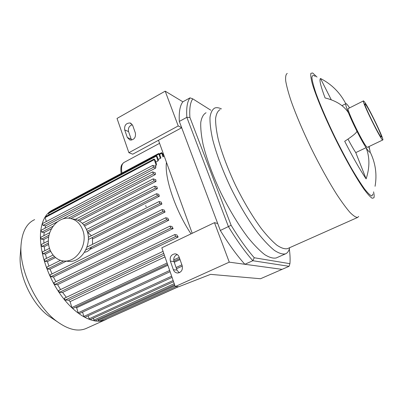 <?xml version="1.0" encoding="UTF-8"?>
<svg xmlns="http://www.w3.org/2000/svg" width="403" height="403" viewBox="0 0 403 403"><rect width="100%" height="100%" fill="white"/><g stroke="black" fill="none" stroke-linecap="round" stroke-linejoin="round"><path stroke-width="0.6" d="M189.909 117.424C189.314 108.553 190.271 102.357 192.765 98.846L190.004 97.853C187.279 101.44 186.221 107.939 186.841 117.338L228.436 226.637C236.798 240.4 244.933 251.764 252.832 260.721L289.072 266.312L289.923 263.688L254.253 257.749L252.832 260.721L244.863 264.282C236.878 255.416 228.697 244.142 220.32 230.466L231.11 225.277L189.909 117.424L186.841 117.338L179.315 121.434C178.826 112.004 180.015 105.46 182.871 101.808L190.004 97.853M192.765 98.846L210.774 110.195M289.324 248.999C290.089 254.62 290.291 259.517 289.923 263.688M254.253 257.749C246.752 249.125 239.039 238.304 231.11 225.277M289.072 266.312L282.065 269.36L244.863 264.282M220.32 230.466L179.315 121.434M276.619 257.784L276.236 257.95C273.179 258.61 269.32 257.492 264.66 254.595C259.603 250.641 254.051 244.969 248.006 237.574C238.516 225.025 229.448 210.044 220.804 192.624C212.593 175.063 206.679 158.994 203.072 144.41C201.258 135.544 200.493 128.174 200.785 122.3C201.651 117.404 203.409 114.22 206.049 112.749M331.281 99.793L320.501 78.494C331.629 84.217 340.056 92.63 345.789 103.727L341.971 105.662M375.057 186.297C377.163 174.388 375.5 162.908 370.065 151.845C369.883 152.913 368.549 151.528 366.06 147.679C369.823 157.094 369.843 167.502 366.12 178.892C360.096 170.001 352.957 157.462 344.696 141.282C352.353 136.279 356.443 132.95 356.962 131.282C353.491 124.386 350.65 118.205 348.429 112.749C343.835 105.591 336.057 100.654 325.095 97.949C320.612 85.995 319.08 79.512 320.501 78.494M348.429 112.749C346.318 107.48 345.442 104.473 345.789 103.727C346.187 103.233 347.446 104.619 349.567 107.893M356.962 131.282C360.438 138.143 363.471 143.609 366.06 147.679L355.773 152.606C353.532 149.231 350.937 144.727 347.99 139.095M366.12 178.892L355.773 152.606M369.077 146.521L370.145 152.007M368.74 146.682C369.697 149.352 370.14 151.07 370.065 151.845M373.581 191.853C374.216 194.82 374.322 196.805 373.893 197.818L372.145 198.251C370.171 196.926 367.395 193.828 363.808 188.957C356.056 177.814 344.998 158.303 334.561 137.136C324.244 115.948 315.957 95.99 312.38 84.046C310.97 78.746 310.471 75.175 310.879 73.336L312.642 72.963L317.02 77.069M372.956 193.989L371.944 195.979C370.382 195.586 367.904 193.223 364.508 188.896C360.63 183.441 356.136 176.338 351.028 167.588C345.698 158.092 340.334 147.911 334.918 137.055C327.009 120.734 320.325 105.279 316.033 93.476C313.64 86.378 312.26 81.104 311.897 77.658C312.108 75.346 313.227 74.913 315.247 76.358M358.7 216.441L357.678 217.424C355.925 217.499 353.34 215.812 349.925 212.361C346.061 207.872 341.568 201.737 336.445 193.944C328.223 180.851 319.806 165.623 311.192 148.254C302.819 130.839 296.16 115.208 291.213 101.36C288.442 93.012 286.609 86.222 285.707 80.988C285.349 76.746 285.863 74.228 287.253 73.432M287.797 248.51L287.43 248.676C284.684 249.22 281.163 248.057 276.876 245.185C272.196 241.301 267.028 235.785 261.376 228.637C252.469 216.527 243.88 202.14 235.609 185.471C227.725 168.686 221.947 153.357 218.28 139.483C216.396 131.056 215.499 124.064 215.595 118.512C216.24 113.898 217.741 110.936 220.088 109.616M289.676 247.679C288.961 250.928 287.566 252.988 285.485 253.86C282.553 254.459 278.816 253.27 274.272 250.298C269.32 246.263 263.854 240.505 257.88 233.03C248.475 220.345 239.427 205.248 230.738 187.733C222.456 170.086 216.426 153.971 212.648 139.388C210.719 130.532 209.832 123.187 209.993 117.354C210.729 112.502 212.356 109.374 214.875 107.974C216.688 107.379 218.874 107.687 221.423 108.901M367.536 147.256L367.46 147.291C365.602 148.954 345.28 107.606 348.388 108.488L363.425 100.916M364.367 101.732C368.664 107.153 384.729 140.511 382.759 139.972C381.475 141.362 360.952 99.697 363.496 100.876L364.367 101.732M365.687 104.528C369.304 109.057 383.006 137.514 381.309 137.01C380.2 138.148 362.821 102.871 364.962 103.828L365.687 104.528M173.371 269.758L170.368 261.134C169.643 256.943 171.184 254.515 174.998 253.845C176.952 253.986 178.333 255.054 179.128 257.038L182.181 265.693C182.942 269.809 181.461 272.252 177.733 273.022C175.663 272.937 174.207 271.854 173.371 269.758L176.988 270.091L179.144 272.755L179.803 272.453M177.214 254.54C174.308 255.88 173.235 258.217 174 261.557L176.988 270.091M127.338 137.524L124.688 129.902C124.21 125.353 126.033 123.046 130.164 122.975L132.703 125.434L135.398 133.076C135.912 137.574 134.123 139.901 130.023 140.058L127.338 137.524L131.202 139.156L131.65 140.073M132.36 124.693C129.177 125.837 127.907 128.144 128.557 131.605L131.202 139.156M178.227 125.943L181.688 127.746L132.748 154.188L128.889 152.697L117.021 118.437L165.19 91.159L178.227 125.943L128.889 152.697M178.861 286.719L210.568 274.357L260.509 278.74L282.065 269.36L229.277 262.157L175.25 286.568L178.861 286.719M158.475 140.289L192.206 233.297M181.688 127.746L217.706 223.509L214.477 222.663L161.825 247.805L175.25 286.568M214.477 222.663L229.277 262.157M165.19 91.159L182.871 101.808M107.047 318.934L105.072 319.937C93.99 324.768 76.086 315.73 61.594 296.029C47.101 276.377 38.547 248.903 40.768 230.707C42.164 220.255 45.992 213.419 52.259 210.195M86.66 328.233L85.915 328.571C77.86 331.87 68.324 329.589 57.307 321.72C36.361 306.854 18.76 269.229 21.082 244.545C22.256 231.518 26.769 223.217 34.628 219.635M52.924 318.823L48.657 316.007C32.064 304.194 18.447 275.073 20.241 255.421L20.306 254.595M175.965 286.598L99.299 321.216L98.403 320.355L98.136 319.473M174.64 284.82L94.871 320.949L93.959 320.078L93.38 318.179M173.562 281.702L90.055 319.695L89.128 318.813L88.212 315.786M172.071 277.395L84.821 317.337L83.874 316.446L82.57 312.108M79.134 313.69L78.152 312.799L76.646 307.761L75.809 307.061M72.867 308.431L71.865 307.529L70.117 301.625L68.742 300.129L65.049 300.124L64.485 298.22M66.329 297.308L62.581 292.417L59.357 292.356L58.657 290.477L174.766 234.566M60.601 289.54L57.558 284.664L54.627 284.558L53.916 282.684L169.935 226.103M55.891 281.722L53.423 276.916L50.692 276.775L49.982 274.906L165.739 217.761M52.022 273.899L50.063 269.214L47.473 269.038L46.758 267.179L60.44 260.348M48.909 266.106L47.418 261.587L44.929 261.376L44.214 259.527L52.979 255.104M46.506 258.368L45.474 254.066L43.045 253.819L42.33 251.986L49.433 248.364M44.829 250.711L44.239 246.686L41.841 246.409L41.121 244.591L48.355 240.863M43.912 243.15L43.771 239.483L41.363 239.165L40.643 237.367L49.781 232.617M43.872 235.69L44.179 232.506L41.695 232.148L40.975 230.365L57.291 221.821M44.96 228.279L45.665 225.831L43.015 225.403L42.3 223.645L152.672 165.421M46.33 221.524L45.146 217.539L45.292 216.789L154.122 159.019M48.879 214.89L48.597 212.754L156.203 155.482M52.098 210.89L52.239 210.21L158.747 153.478M178.534 286.709L106.876 318.959M178.413 286.704L103.349 320.546L102.498 319.77M191.017 233.866C175.3 210.396 164.253 177.335 166.464 162.313M160.293 158.409L158.772 153.467L159.699 154.551L160.943 158.001L158.223 159.507M157.941 160.978L156.228 155.472L157.17 156.566L158.475 160.198L157.941 160.978L155.815 162.097M156.163 165.406L154.148 159.009L155.105 160.112L156.53 164.102L156.163 165.406L154.772 166.137M43.015 225.403L153.503 167.26L152.843 165.416L155.906 166.565L155.664 168.061L45.665 225.831M68.455 218.164L153.362 173.799L152.697 171.925L155.362 172.877L155.382 174.509L70.953 218.542M51.529 228.672L44.179 232.506M77.875 220.245L154.042 180.761L153.226 178.861L155.78 179.683L156.006 181.421L79.411 221.046M48.692 236.939L43.771 239.483M83.769 224.869L155.407 188.07L154.586 186.151L156.963 186.866L157.356 188.685L84.605 225.987M48.572 244.465L44.239 246.686M87.224 231.347L157.371 195.662L156.55 193.722L158.792 194.357L159.336 196.241L88.005 232.466M50.652 251.437L45.474 254.066M161.91 204.044L159.895 203.49L159.074 201.54L161.22 202.099L161.91 204.044L92.67 238.843M55.413 257.567L47.418 261.587M165.049 212.054L162.963 211.52L162.142 209.56L164.222 210.064L165.049 212.054L89.879 249.422M66.223 261.179L50.063 269.214M168.771 220.234L166.58 219.721L165.759 217.751L167.804 218.209L168.771 220.234L53.423 276.916M173.119 228.572L170.771 228.073L169.955 226.093L171.985 226.506L173.119 228.572L57.558 284.664M178.171 237.024L175.597 236.536L174.786 234.556L176.852 234.934L178.171 237.024L62.581 292.417M164.298 254.958L68.742 300.129M70.117 301.625L164.978 256.907M76.646 307.761L167.87 265.265M174.257 262.288L180.03 259.597M153.503 167.26L155.664 168.061M153.362 173.799L155.382 174.509M154.042 180.761L156.006 181.421M155.407 188.07L157.356 188.685M157.371 195.662L159.336 196.241M162.978 156.969L161.668 152.656L162.58 153.729L163.628 156.626M182.408 206.286L177.567 192.926M91.431 235.69L87.491 232.239M84.464 252.283C87.451 251.87 89.798 250.142 91.511 247.104M92.579 244.299L92.408 237.871M66.888 261.24L69.261 261.451C81.522 262.116 91.985 244.873 87.275 231.513C84.6 224.003 79.844 219.826 73.014 218.985M83.013 230.818C80.328 223.237 75.547 219.02 68.671 218.179C58.964 217.338 49.463 227.111 48.461 238.747C47.302 250.374 54.974 261.058 64.848 261.058C77.19 261.728 87.743 244.309 83.013 230.818M174 261.557L170.368 261.134M128.557 131.605L124.688 129.902M41.695 232.148L53.105 226.184M41.363 239.165L49.04 235.186M41.841 246.409L48.42 243.024M43.045 253.819L50.108 250.228M71.865 307.529L167.094 263.023M173.693 259.935L179.239 257.346M78.152 312.799L169.673 270.478M176.086 267.511L181.879 264.836M83.874 316.446L171.653 276.191M89.128 318.813L173.154 280.518M93.959 320.078L174.237 283.657M98.403 320.355L174.957 285.727M45.146 217.539L154.132 159.734M48.461 213.489L156.218 156.183M156.324 155.467L158.767 154.168M159.648 154.42L161.668 153.347M162.888 154.576L163.532 154.233M65.049 300.124L163.749 253.361M59.357 292.356L175.597 236.536M54.627 284.558L170.771 228.073M50.692 276.775L166.58 219.721M47.473 269.038L63.614 260.998M85.758 249.971L162.963 211.52M44.929 261.376L54.365 256.625M88.343 239.513L159.895 203.49M121.973 173.063C120.981 167.124 121.787 163.522 124.386 162.258L159.573 143.322M357.678 217.424L287.43 248.676M285.485 253.86L276.236 257.95M382.759 139.972L367.46 147.291M175.945 253.976L174.998 253.845M131.252 123.479L130.164 122.975M105.072 319.937L85.915 328.571M48.657 316.007L57.307 321.72M20.241 255.421L21.082 244.545M152.52 171.93L63.064 218.794M153.2 178.877L75.306 219.353M154.561 186.166L82.378 223.343M156.525 193.737L86.509 229.448M179.683 258.6L173.915 261.29M167.527 264.272L72.852 308.441M182.302 266.071L176.514 268.741M170.101 271.703L79.119 313.7M159.351 153.891L161.643 152.666M162.681 154.006L163.326 153.664M64.354 298.245L163.054 251.351M86.947 247.11L162.122 209.57M88.317 237.261L159.049 201.55M145.725 205.54L146.158 206.784M121.137 173.512C120.185 165.018 121.877 164.565 123.857 162.54M69.261 261.451L64.848 261.058"/></g></svg>
